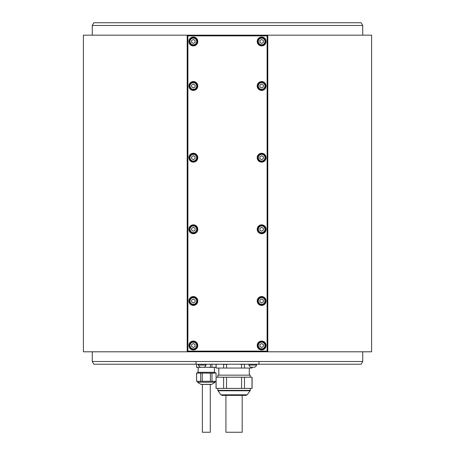 <?xml version="1.0" encoding="UTF-8"?>
<svg xmlns="http://www.w3.org/2000/svg" width="455" height="455" viewBox="0 0 455 455"><rect width="100%" height="100%" fill="white"/><g stroke="black" fill="none" stroke-linecap="round" stroke-linejoin="round"><path stroke-width="0.68" d="M257.206 41.462A4.442 4.442 0 0 0 261.648 45.904A4.442 4.442 0 0 0 266.09 41.462A4.442 4.442 0 0 0 261.648 37.026A4.442 4.442 0 0 0 257.206 41.462M267.113 35.865L187.887 35.865L187.887 351.112L267.113 351.112L267.113 35.865L267.455 35.518L267.113 35.177L187.887 35.177L187.545 35.518L187.887 35.865M188.91 345.516A4.442 4.442 0 0 0 193.352 349.952A4.442 4.442 0 0 0 197.794 345.516A4.442 4.442 0 0 0 193.352 341.074A4.442 4.442 0 0 0 188.91 345.516M257.206 300.988A4.442 4.442 0 0 0 261.648 305.424A4.442 4.442 0 0 0 266.09 300.988A4.442 4.442 0 0 0 261.648 296.546A4.442 4.442 0 0 0 257.206 300.988M188.91 300.988A4.442 4.442 0 0 0 193.352 305.424A4.442 4.442 0 0 0 197.794 300.988A4.442 4.442 0 0 0 193.352 296.546A4.442 4.442 0 0 0 188.91 300.988M257.206 229.274A4.442 4.442 0 0 0 261.648 233.716A4.442 4.442 0 0 0 266.09 229.274A4.442 4.442 0 0 0 261.648 224.838A4.442 4.442 0 0 0 257.206 229.274M188.91 229.274A4.442 4.442 0 0 0 193.352 233.716A4.442 4.442 0 0 0 197.794 229.274A4.442 4.442 0 0 0 193.352 224.838A4.442 4.442 0 0 0 188.91 229.274M257.206 157.703A4.442 4.442 0 0 0 261.648 162.139A4.442 4.442 0 0 0 266.09 157.703A4.442 4.442 0 0 0 261.648 153.261A4.442 4.442 0 0 0 257.206 157.703M188.91 157.703A4.442 4.442 0 0 0 193.352 162.139A4.442 4.442 0 0 0 197.794 157.703A4.442 4.442 0 0 0 193.352 153.261A4.442 4.442 0 0 0 188.91 157.703M188.91 85.989A4.442 4.442 0 0 0 193.352 90.431A4.442 4.442 0 0 0 197.794 85.989A4.442 4.442 0 0 0 193.352 81.553A4.442 4.442 0 0 0 188.91 85.989M257.206 85.989A4.442 4.442 0 0 0 261.648 90.431A4.442 4.442 0 0 0 266.09 85.989A4.442 4.442 0 0 0 261.648 81.553A4.442 4.442 0 0 0 257.206 85.989M188.91 41.462A4.442 4.442 0 0 0 193.352 45.904A4.442 4.442 0 0 0 197.794 41.462A4.442 4.442 0 0 0 193.352 37.026A4.442 4.442 0 0 0 188.91 41.462M257.206 345.516A4.442 4.442 0 0 0 261.648 349.952A4.442 4.442 0 0 0 266.09 345.516A4.442 4.442 0 0 0 261.648 341.074A4.442 4.442 0 0 0 257.206 345.516M265.401 345.516A3.754 3.754 0 0 0 261.648 341.756A3.754 3.754 0 0 0 257.894 345.516A3.754 3.754 0 0 0 261.648 349.269A3.754 3.754 0 0 0 265.401 345.516A3.754 3.754 0 0 0 261.648 341.756A3.754 3.754 0 0 0 257.894 345.516A3.754 3.754 0 0 0 261.648 349.269A3.754 3.754 0 0 0 265.401 345.516M263.354 344.532L261.648 343.542L259.942 344.532L259.942 346.5L261.648 347.483L263.354 346.5L263.354 344.532M197.106 345.516A3.754 3.754 0 0 0 193.352 341.756A3.754 3.754 0 0 0 189.599 345.516A3.754 3.754 0 0 0 193.352 349.269A3.754 3.754 0 0 0 197.106 345.516A3.754 3.754 0 0 0 193.352 341.756A3.754 3.754 0 0 0 189.599 345.516A3.754 3.754 0 0 0 193.352 349.269A3.754 3.754 0 0 0 197.106 345.516M195.058 344.532L193.352 343.542L191.646 344.532L191.646 346.5L193.352 347.483L195.058 346.5L195.058 344.532M265.401 300.988A3.754 3.754 0 0 0 261.648 297.229A3.754 3.754 0 0 0 257.894 300.988A3.754 3.754 0 0 0 261.648 304.742A3.754 3.754 0 0 0 265.401 300.988A3.754 3.754 0 0 0 261.648 297.229A3.754 3.754 0 0 0 257.894 300.988A3.754 3.754 0 0 0 261.648 304.742A3.754 3.754 0 0 0 265.401 300.988M263.354 299.999L261.648 299.015L259.942 299.999L259.942 301.972L261.648 302.956L263.354 301.972L263.354 299.999M197.106 300.988A3.754 3.754 0 0 0 193.352 297.229A3.754 3.754 0 0 0 189.599 300.988A3.754 3.754 0 0 0 193.352 304.742A3.754 3.754 0 0 0 197.106 300.988A3.754 3.754 0 0 0 193.352 297.229A3.754 3.754 0 0 0 189.599 300.988A3.754 3.754 0 0 0 193.352 304.742A3.754 3.754 0 0 0 197.106 300.988M195.058 299.999L193.352 299.015L191.646 299.999L191.646 301.972L193.352 302.956L195.058 301.972L195.058 299.999M265.401 229.274A3.754 3.754 0 0 0 261.648 225.521A3.754 3.754 0 0 0 257.894 229.274A3.754 3.754 0 0 0 261.648 233.034A3.754 3.754 0 0 0 265.401 229.274A3.754 3.754 0 0 0 261.648 225.521A3.754 3.754 0 0 0 257.894 229.274A3.754 3.754 0 0 0 261.648 233.034A3.754 3.754 0 0 0 265.401 229.274M263.354 228.291L261.648 227.307L259.942 228.291L259.942 230.264L261.648 231.248L263.354 230.264L263.354 228.291M197.106 229.274A3.754 3.754 0 0 0 193.352 225.521A3.754 3.754 0 0 0 189.599 229.274A3.754 3.754 0 0 0 193.352 233.034A3.754 3.754 0 0 0 197.106 229.274A3.754 3.754 0 0 0 193.352 225.521A3.754 3.754 0 0 0 189.599 229.274A3.754 3.754 0 0 0 193.352 233.034A3.754 3.754 0 0 0 197.106 229.274M195.058 228.291L193.352 227.307L191.646 228.291L191.646 230.264L193.352 231.248L195.058 230.264L195.058 228.291M265.401 157.703A3.754 3.754 0 0 0 261.648 153.944A3.754 3.754 0 0 0 257.894 157.703A3.754 3.754 0 0 0 261.648 161.457A3.754 3.754 0 0 0 265.401 157.703A3.754 3.754 0 0 0 261.648 153.944A3.754 3.754 0 0 0 257.894 157.703A3.754 3.754 0 0 0 261.648 161.457A3.754 3.754 0 0 0 265.401 157.703M263.354 156.713L261.648 155.729L259.942 156.713L259.942 158.687L261.648 159.671L263.354 158.687L263.354 156.713M197.106 157.703A3.754 3.754 0 0 0 193.352 153.944A3.754 3.754 0 0 0 189.599 157.703A3.754 3.754 0 0 0 193.352 161.457A3.754 3.754 0 0 0 197.106 157.703A3.754 3.754 0 0 0 193.352 153.944A3.754 3.754 0 0 0 189.599 157.703A3.754 3.754 0 0 0 193.352 161.457A3.754 3.754 0 0 0 197.106 157.703M195.058 156.713L193.352 155.729L191.646 156.713L191.646 158.687L193.352 159.671L195.058 158.687L195.058 156.713M197.106 85.989A3.754 3.754 0 0 0 193.352 82.236A3.754 3.754 0 0 0 189.599 85.989A3.754 3.754 0 0 0 193.352 89.749A3.754 3.754 0 0 0 197.106 85.989A3.754 3.754 0 0 0 193.352 82.236A3.754 3.754 0 0 0 189.599 85.989A3.754 3.754 0 0 0 193.352 89.749A3.754 3.754 0 0 0 197.106 85.989M195.058 85.005L193.352 84.021L191.646 85.005L191.646 86.979L193.352 87.963L195.058 86.979L195.058 85.005M265.401 85.989A3.754 3.754 0 0 0 261.648 82.236A3.754 3.754 0 0 0 257.894 85.989A3.754 3.754 0 0 0 261.648 89.749A3.754 3.754 0 0 0 265.401 85.989A3.754 3.754 0 0 0 261.648 82.236A3.754 3.754 0 0 0 257.894 85.989A3.754 3.754 0 0 0 261.648 89.749A3.754 3.754 0 0 0 265.401 85.989M263.354 85.005L261.648 84.021L259.942 85.005L259.942 86.979L261.648 87.963L263.354 86.979L263.354 85.005M197.106 41.462A3.754 3.754 0 0 0 193.352 37.708A3.754 3.754 0 0 0 189.599 41.462A3.754 3.754 0 0 0 193.352 45.221A3.754 3.754 0 0 0 197.106 41.462A3.754 3.754 0 0 0 193.352 37.708A3.754 3.754 0 0 0 189.599 41.462A3.754 3.754 0 0 0 193.352 45.221A3.754 3.754 0 0 0 197.106 41.462M195.058 40.478L193.352 39.494L191.646 40.478L191.646 42.451L193.352 43.435L195.058 42.451L195.058 40.478M187.204 35.865L187.204 351.8L83.396 351.8L83.396 35.177L187.204 35.177L187.204 35.865L187.545 35.518M187.204 35.177L187.887 35.177M267.113 35.177L267.796 35.177L267.796 35.865L267.455 35.518M267.796 35.865L267.796 351.8L187.887 351.8L187.204 351.112M187.204 351.8L187.887 351.8M267.796 35.177L371.604 35.177L371.604 351.8L267.796 351.8M362.726 351.8L362.726 361.498L361.151 364.227L196.014 364.227L196.014 361.498L92.274 361.498L92.274 351.8M196.014 361.498L258.986 361.498L258.986 364.227L256.592 364.227L256.592 365.069L248.948 365.069L248.948 364.227L256.592 364.227M92.274 25.48L93.849 22.75L361.151 22.75L362.726 25.48L92.274 25.48L92.274 35.177M362.726 361.498L258.986 361.498M228.188 364.227L226.544 364.392L226.544 368.049L241.565 368.049L241.565 364.392L245.319 364.227L93.849 364.227L92.274 361.498M245.319 364.227L248.948 364.227M216.927 364.227L216.108 364.392L216.108 368.049L223.615 368.049L223.615 364.392L222.796 364.227M226.544 364.392L223.615 364.392M241.565 364.392L239.927 364.227M244.494 364.392L244.494 368.049L252.007 368.049L252.007 367.23M106.618 22.75L348.382 22.75L106.618 22.75M216.028 367.367L210.398 367.367L210.398 364.227M211.984 364.227L211.984 367.367M210.398 367.367L200.672 367.23M200.672 367.367L196.56 367.367L196.56 364.227M196.606 364.227L196.606 367.367M214.385 367.367L214.385 372.287L198.033 372.287L198.272 367.367M197.584 373.106L197.584 372.287L215.073 372.287L215.073 373.106M210.398 373.106L202.259 373.106L202.259 381.301L210.398 381.301L210.398 373.106L216.097 373.106L216.028 388.405L252.087 388.405L252.087 377.206L216.108 377.206L216.108 388.405M202.259 381.301L196.56 381.301L196.56 373.106L202.259 373.106M216.028 381.301L210.398 381.301M196.606 373.106L196.606 381.301M200.672 381.301L200.672 373.106M211.984 373.106L211.984 381.301M215.073 381.301L214.936 382.473L211.677 384.35A0.682 0.682 90 0 1 211.336 384.441L201.32 384.441A0.682 0.682 -90 0 1 200.979 384.35L197.726 382.473L197.584 381.301M211.677 384.35L200.979 384.35L202.367 384.441L202.367 432.25L210.29 432.25L210.29 384.441L211.336 384.441M216.648 364.227L216.028 364.392L216.108 368.049M223.615 368.049L226.544 368.049M241.565 368.049L244.494 368.049M252.007 368.049L252.087 367.23M250.244 377.206L250.244 375.153L217.871 375.153L217.871 377.206M223.615 388.405L223.615 377.206M226.544 377.206L226.544 388.405M241.565 388.405L241.565 377.206M244.494 377.206L244.494 388.405M252.007 388.405L252.007 377.206M247.179 394.809L220.937 394.809L222.04 395.372L246.075 395.372L247.179 394.809L250.113 390.771L218.002 390.771L217.871 390.367L250.244 390.367L250.113 390.771M225.93 395.372L225.93 432.25L242.185 432.25L242.185 395.372M198.408 364.227L198.408 365.069L206.052 365.069L206.052 364.227M206.052 365.069A4.089 4.089 0 0 1 204.141 367.23L200.319 367.23A4.089 4.089 0 0 1 198.408 365.069M256.592 365.069A4.089 4.089 0 0 1 254.681 367.23L250.859 367.23A4.089 4.089 0 0 1 248.948 365.069M187.887 351.112L187.545 351.459M267.113 351.112L267.455 351.459L267.113 351.8M267.796 351.112L267.455 351.459M265.401 41.462A3.754 3.754 0 0 0 261.648 37.708A3.754 3.754 0 0 0 257.894 41.462A3.754 3.754 0 0 0 261.648 45.221A3.754 3.754 0 0 0 265.401 41.462A3.754 3.754 0 0 0 261.648 37.708A3.754 3.754 0 0 0 257.894 41.462A3.754 3.754 0 0 0 261.648 45.221A3.754 3.754 0 0 0 265.401 41.462M263.354 40.478L261.648 39.494L259.942 40.478L259.942 42.451L261.648 43.435L263.354 42.451L263.354 40.478M264.992 345.516A3.344 3.344 0 0 0 261.648 342.166A3.344 3.344 0 0 0 258.303 345.516A3.344 3.344 0 0 0 261.648 348.86A3.344 3.344 0 0 0 264.992 345.516M196.696 345.516A3.344 3.344 0 0 0 193.352 342.166A3.344 3.344 0 0 0 190.008 345.516A3.344 3.344 0 0 0 193.352 348.86A3.344 3.344 0 0 0 196.696 345.516M264.992 300.988A3.344 3.344 0 0 0 261.648 297.638A3.344 3.344 0 0 0 258.303 300.988A3.344 3.344 0 0 0 261.648 304.332A3.344 3.344 0 0 0 264.992 300.988M196.696 300.988A3.344 3.344 0 0 0 193.352 297.638A3.344 3.344 0 0 0 190.008 300.988A3.344 3.344 0 0 0 193.352 304.332A3.344 3.344 0 0 0 196.696 300.988M264.992 229.274A3.344 3.344 0 0 0 261.648 225.93A3.344 3.344 0 0 0 258.303 229.274A3.344 3.344 0 0 0 261.648 232.624A3.344 3.344 0 0 0 264.992 229.274M196.696 229.274A3.344 3.344 0 0 0 193.352 225.93A3.344 3.344 0 0 0 190.008 229.274A3.344 3.344 0 0 0 193.352 232.624A3.344 3.344 0 0 0 196.696 229.274M264.992 157.703A3.344 3.344 0 0 0 261.648 154.353A3.344 3.344 0 0 0 258.303 157.703A3.344 3.344 0 0 0 261.648 161.047A3.344 3.344 0 0 0 264.992 157.703M196.696 157.703A3.344 3.344 0 0 0 193.352 154.353A3.344 3.344 0 0 0 190.008 157.703A3.344 3.344 0 0 0 193.352 161.047A3.344 3.344 0 0 0 196.696 157.703M196.696 85.989A3.344 3.344 0 0 0 193.352 82.645A3.344 3.344 0 0 0 190.008 85.989A3.344 3.344 0 0 0 193.352 89.339A3.344 3.344 0 0 0 196.696 85.989M264.992 85.989A3.344 3.344 0 0 0 261.648 82.645A3.344 3.344 0 0 0 258.303 85.989A3.344 3.344 0 0 0 261.648 89.339A3.344 3.344 0 0 0 264.992 85.989M196.696 41.462A3.344 3.344 0 0 0 193.352 38.118A3.344 3.344 0 0 0 190.008 41.462A3.344 3.344 0 0 0 193.352 44.812A3.344 3.344 0 0 0 196.696 41.462M197.584 382.234L215.073 382.234L197.584 382.234M264.992 41.462A3.344 3.344 0 0 0 261.648 38.118A3.344 3.344 0 0 0 258.303 41.462A3.344 3.344 0 0 0 261.648 44.812A3.344 3.344 0 0 0 264.992 41.462M362.726 25.48L362.726 35.177M249.289 368.049L249.289 375.153M217.871 390.367L217.871 388.405M220.937 394.809L218.002 390.771M250.244 390.367L250.244 388.405M218.827 368.049L218.827 375.153"/></g></svg>
